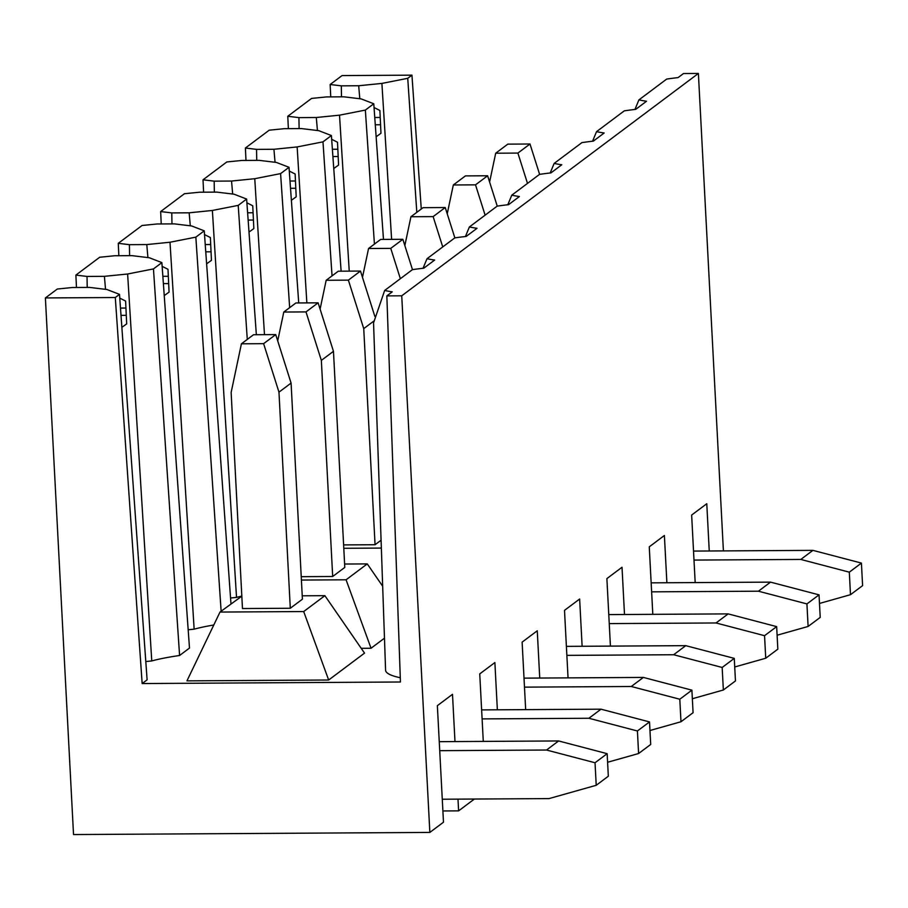 <?xml version="1.0" encoding="UTF-8"?>
<svg xmlns="http://www.w3.org/2000/svg" width="908" height="908" viewBox="0 0 908 908"><rect width="100%" height="100%" fill="white"/><g stroke="black" fill="none" stroke-linecap="round" stroke-linejoin="round"><path stroke-width="1.36" d="M383.482 239.417L373.778 103.773L361.202 98.915L343.905 96.816L326.528 96.918L311.569 98.427L287.779 116.269L298.925 117.62L316.302 117.507L317.437 130.514M652.807 614.341L649.265 546.832L664.395 535.482L666.881 582.743M298.732 302.943L289.016 167.299L276.452 162.453L259.155 160.353L241.766 160.455L226.818 161.964L203.017 179.795L214.163 181.146L231.54 181.044L232.675 194.04M568.045 677.867L564.504 610.358L579.644 599.019L582.119 646.28M230.972 603.831L204.255 230.836L191.69 225.978L174.393 223.879L157.016 223.981L142.057 225.49L118.267 243.321L129.401 244.672L146.79 244.57L147.913 257.577M382.677 586.239L367.263 563.902L344.609 564.038M361.202 648.312L371.043 648.244L346.073 579.792L367.263 563.902M371.043 648.244L384.47 638.176M301.411 580.053L346.073 579.792M277.712 340.863L283.795 312.034L295.906 302.966L318.106 302.829L333.463 351.317L344.79 567.421L332.68 576.489L301.229 576.682M483.283 741.405L479.742 673.895L494.883 662.545L497.357 709.806M106.928 289.504L89.631 287.416L72.254 287.518L57.295 289.028L45.4 297.938L115.293 297.518L119.504 294.362L106.928 289.504M695.176 582.573L691.646 515.063L706.776 503.724L709.25 550.986M610.426 646.11L606.885 578.6L622.014 567.25L624.5 614.512M525.664 709.636L522.123 642.126L537.264 630.788L539.738 678.038M401.733 295.804L698.388 73.446L683.497 73.537L678.083 77.6A77.135 13.609 -3 0 0 670.195 78.576A77.135 13.609 -3 0 0 666.688 79.075L638.926 99.88A77.135 13.609 -3 0 0 646.541 101.242L635.702 109.369A77.135 13.609 -3 0 0 627.814 110.345A77.135 13.609 -3 0 0 624.307 110.844L596.545 131.649A77.135 13.609 -3 0 0 604.16 132.999L593.321 141.137A77.135 13.609 -3 0 0 585.433 142.113A77.135 13.609 -3 0 0 581.926 142.601L554.164 163.406A77.135 13.609 -3 0 0 561.78 164.768L550.94 172.895A77.135 13.609 -3 0 0 543.052 173.871A77.135 13.609 -3 0 0 539.545 174.37L511.783 195.175A77.135 13.609 -3 0 0 519.399 196.537L508.559 204.663A77.135 13.609 -3 0 0 500.671 205.639A77.135 13.609 -3 0 0 497.164 206.139L469.402 226.943A77.135 13.609 -3 0 0 477.029 228.305L466.179 236.432A77.135 13.609 -3 0 0 458.29 237.408A77.135 13.609 -3 0 0 454.783 237.896L427.021 258.712A77.135 13.609 -3 0 0 434.648 260.063L423.798 268.189A77.135 13.609 -3 0 0 415.909 269.165A77.135 13.609 -3 0 0 412.402 269.665L384.651 290.469A77.135 13.609 -3 0 0 392.267 291.831L386.842 295.894L401.733 295.804L429.847 832.42L443.479 822.205L437.361 705.664L452.502 694.314L454.976 741.575M457.995 799.131L458.608 810.867L442.888 810.957M638.926 99.88L634.942 109.448M341.499 96.838L341.306 85.851L358.683 85.749L359.806 98.745M374.051 107.53L379.885 110.481L380.963 133.283L376.139 136.756M330.75 96.895L330.16 84.501L341.306 85.851M391.62 239.371L381.905 83.411L407.737 78.315L416.806 212.347M358.683 85.749L381.905 83.411M421.267 208.999L411.948 75.16L407.737 78.315M596.545 131.649L592.561 141.217M299.118 128.595L298.925 117.62M331.67 139.287L337.504 142.238L338.582 165.052L333.758 168.525M287.779 116.269L288.369 128.664M349.239 271.129L339.524 115.168L365.356 110.084L374.425 244.116M316.302 117.507L339.524 115.168M365.356 110.084L373.778 103.773M341.113 271.186L331.397 135.542L318.821 130.684L301.535 128.584L284.147 128.686L269.199 130.196L245.398 148.027L256.544 149.377L273.921 149.275L275.056 162.282M554.164 163.406L550.18 172.985M256.737 160.364L256.544 149.377M289.289 171.056L295.134 174.007L296.201 196.82L291.377 200.293M245.398 148.027L245.989 160.432M306.859 302.897L297.143 146.937L322.976 141.852L332.044 275.873M273.921 149.275L297.143 146.937M322.976 141.852L331.397 135.542M511.783 195.175L507.799 204.754M214.356 192.133L214.163 181.146M246.908 202.825L252.753 205.776L253.831 228.578L248.996 232.051M203.017 179.795L203.608 192.19M264.478 334.666L254.762 178.706L280.595 173.61L289.663 307.642M231.54 181.044L254.762 178.706M280.595 173.61L289.016 167.299M256.351 334.712L246.636 199.068L234.071 194.21L216.774 192.11L199.385 192.224L184.438 193.722L160.648 211.564L171.782 212.915L189.159 212.812L190.294 225.808M469.402 226.943L465.418 236.511M171.975 223.89L171.782 212.915M204.527 234.582L210.372 237.533L211.451 260.346L206.615 263.819M160.648 211.564L161.227 223.958M230.553 598.009L236.523 597.396L212.381 210.463L238.214 205.378L247.282 339.41M189.159 212.812L212.381 210.463M241.085 596.25A88.927 15.686 -3 0 0 236.523 597.396M238.214 205.378L246.636 199.068M427.021 258.712L423.037 268.28M129.606 255.659L129.401 244.672M162.146 266.35L167.991 269.301L169.07 292.115L164.234 295.588M118.267 243.321L118.846 255.727M188.172 629.766L194.142 629.165L170 242.232L195.844 237.147L221.132 611.209M146.79 244.57L170 242.232M213.777 624.999A88.927 15.686 -3 0 0 194.142 629.165M195.844 237.147L204.255 230.836M145.791 661.535L151.761 660.933L127.619 274L153.463 268.916L179.591 655.497L189.488 648.074L161.874 262.605L149.309 257.747L132.012 255.647L114.635 255.75L99.676 257.259L75.886 275.09L87.02 276.441L104.409 276.338L105.532 289.334M384.651 290.469L373.551 322.885L385.582 670.183A83.99 14.823 -3 0 0 400.292 677.743M386.842 295.894L400.439 681.999L142.159 683.554L115.293 297.518M87.225 287.427L87.02 276.441M119.765 298.119L125.61 301.07L126.689 323.872L121.865 327.345M75.886 275.09L76.465 287.484M104.409 276.338L127.619 274M179.591 655.497A88.927 15.686 -3 0 0 151.761 660.933M153.463 268.916L161.874 262.605M142.159 683.554L147.107 679.842L119.504 294.362M698.388 73.446L723.404 550.895M330.16 84.501L342.055 75.58L411.948 75.16M429.847 832.42L73.525 834.554L45.4 297.938M458.608 810.867L474.385 799.04M241.823 596.17L219.997 612.06L303.692 611.549L324.882 595.671L302.228 595.807M241.414 343.803L253.525 334.734L275.726 334.598L291.082 383.085L302.409 599.178L290.299 608.258L242.47 608.542L231.143 392.449L241.414 343.803L263.615 343.667L278.972 392.154L290.299 608.258M303.692 611.549L328.662 680.013L186.969 680.864L219.997 612.06M328.662 680.013L364.528 653.124L324.882 595.671M343.791 548.296L381.349 548.069M381.076 540.215L375.061 544.732L343.61 544.913M439.256 741.666L558.624 740.951L607.146 753.674L608.326 776.215L596.215 785.295L549.068 798.586L442.264 799.233M607.146 753.674L595.035 762.754L596.215 785.295M558.624 740.951L546.525 750.031L595.035 762.754M439.722 750.666L546.525 750.031M291.082 383.085L278.972 392.154M275.726 334.598L263.615 343.667M481.637 709.897L601.005 709.182L649.515 721.917L650.707 744.447L638.596 753.526L607.588 762.266M649.515 721.917L637.416 730.985L638.596 753.526M601.005 709.182L588.906 718.262L637.416 730.985M482.103 718.898L588.906 718.262M333.463 351.317L321.353 360.397L332.68 576.489M318.106 302.829L305.996 311.909L321.353 360.397M283.795 312.034L305.996 311.909M524.007 678.14L643.386 677.425L691.896 690.148L693.076 712.689L680.977 721.758L649.969 730.509M691.896 690.148L679.797 699.228L680.977 721.758M643.386 677.425L631.276 686.493L679.797 699.228M524.484 687.14L631.276 686.493M373.676 321.182L363.733 328.628L375.061 544.732M320.093 309.095L326.176 280.277L338.287 271.197L360.487 271.061L374.811 316.29M360.487 271.061L348.377 280.141L363.733 328.628M326.176 280.277L348.377 280.141M566.388 646.371L685.767 645.656L734.277 658.379L735.457 680.921L723.358 690.001L692.35 698.74M734.277 658.379L722.166 667.459L723.358 690.001M685.767 645.656L673.657 654.736L722.166 667.459M566.864 655.372L673.657 654.736M362.474 277.337L368.557 248.508L380.668 239.428L402.857 239.303L412.482 269.653M402.857 239.303L390.758 248.372L400.36 278.699M368.557 248.508L390.758 248.372M608.769 614.602L728.148 613.887L776.658 626.622L777.838 649.152L765.728 658.232L734.731 666.971M776.658 626.622L764.547 635.691L765.728 658.232M728.148 613.887L716.037 622.967L764.547 635.691M609.245 623.603L716.037 622.967M404.843 245.569L410.938 216.74L423.049 207.671L445.238 207.535L454.863 237.885M445.238 207.535L433.127 216.615L442.741 246.931M410.938 216.74L433.127 216.615M651.15 582.845L770.529 582.13L819.039 594.854L820.219 617.395L808.109 626.463L777.112 635.214M819.039 594.854L806.928 603.922L808.109 626.463M770.529 582.13L758.418 591.199L806.928 603.922M651.626 591.846L758.418 591.199M447.224 213.8L453.319 184.982L465.418 175.902L487.619 175.766L497.244 206.127M487.619 175.766L475.508 184.846L485.122 215.162M453.319 184.982L475.508 184.846M693.53 551.077L812.91 550.361L861.42 563.085L862.6 585.626L850.49 594.695L819.493 603.445M861.42 563.085L849.309 572.165L850.49 594.695M812.91 550.361L800.799 559.442L849.309 572.165M694.007 560.077L800.799 559.442M489.605 182.043L495.7 153.214L507.799 144.134L530 144.009L539.613 174.359M530 144.009L517.889 153.077L527.503 183.393M495.7 153.214L517.889 153.077M380.566 124.748L375.276 124.782M374.754 117.495L380.214 117.461M338.185 156.505L332.896 156.539M332.385 149.264L337.844 149.23M295.804 188.274L290.526 188.308M290.004 181.021L295.463 180.987M253.423 220.042L248.145 220.077M247.623 212.79L253.082 212.756M211.042 251.811L205.764 251.834M205.242 244.558L210.701 244.524M168.661 283.568L163.383 283.602M162.861 276.316L168.321 276.282M126.28 315.337L121.002 315.371M120.48 308.084L125.94 308.05"/></g></svg>
